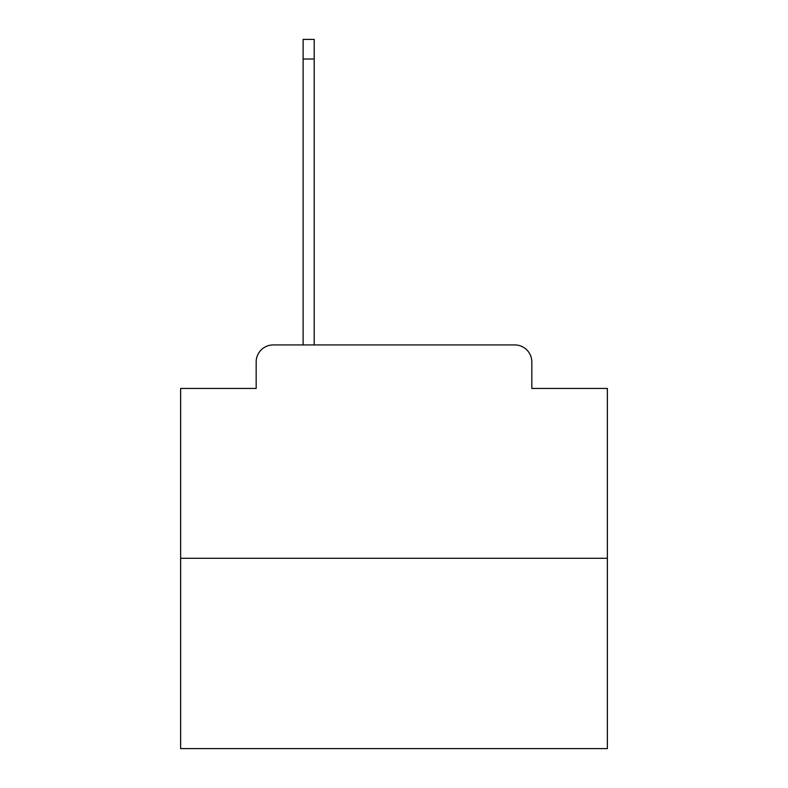 <?xml version="1.0" encoding="UTF-8"?>
<svg xmlns="http://www.w3.org/2000/svg" width="788" height="788" viewBox="0 0 788 788"><rect width="100%" height="100%" fill="white"/><g stroke="black" fill="none" stroke-linecap="round" stroke-linejoin="round"><path stroke-width="1.18" d="M256.169 361.997L256.169 388.454L256.169 361.997A17.07 17.07 0 0 1 273.239 344.927L303.114 344.927L303.114 39.4L314.205 39.4L314.205 344.927L327.434 344.927M607.361 558.288L180.639 558.288L180.639 748.6L607.361 748.6L607.361 388.454L531.831 388.454L531.831 361.997A17.07 17.07 0 0 0 514.761 344.927L273.239 344.927M180.639 558.288L180.639 388.454L256.169 388.454M460.566 344.927L514.761 344.927M531.831 388.454L531.831 361.997M303.114 59.031L314.205 59.031"/></g></svg>
